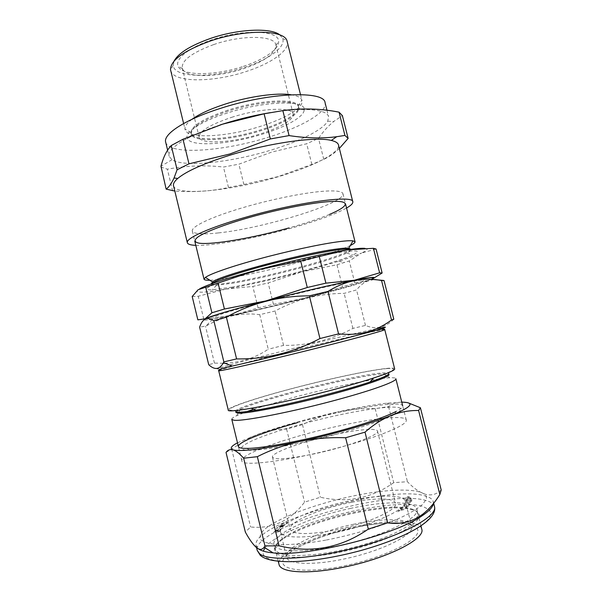 <?xml version="1.0" encoding="UTF-8"?>
<svg xmlns="http://www.w3.org/2000/svg" width="602" height="602" viewBox="0 0 602 602"><rect width="100%" height="100%" fill="white"/><g stroke="black" fill="none" stroke-linecap="round" stroke-linejoin="round"><path stroke-width="0.45" stroke-dasharray="3.01 2.26" d="M170.659 70.434C173.248 82.956 213.432 82.587 246.429 71.42C271.013 63.496 289.66 50.606 287.214 41.583M192.008 119.279C187.026 122.996 184.686 126.217 184.987 128.963L185.077 129.453C187.026 139.363 226.856 137.068 260.087 126.465C284.836 118.895 303.957 107.63 301.986 100.519L301.835 100.045C300.827 97.479 297.253 95.718 291.112 94.755M227.992 110.121C203.822 118.338 191.474 125.841 190.939 132.621L191.03 133.147C192.723 142.034 229.287 139.822 259.936 130.085C282.722 123.132 300.217 112.92 298.442 106.562L298.276 106.065C296.455 98.058 260.072 99.654 227.992 110.121M228.233 111.107C203.258 119.632 190.932 127.285 191.255 134.073L191.602 134.946C195.462 142.84 230.656 140.296 260.154 130.958C281.811 124.343 298.818 114.794 298.78 108.42L298.675 107.487C298.125 99.037 261.125 100.376 228.233 111.107M227.345 113.01C200.18 121.521 183.467 132.989 187.531 138.829C191.955 147.234 230.099 144.329 262.028 134.269C285.468 127.127 304.048 116.856 304.191 109.955C306.486 99.857 265.015 100.722 227.345 113.01M165.685 142.2C168.605 155.361 222.71 151.584 267.363 137.534C300.849 127.413 327.631 112.318 325.08 102.754M220.151 124.938C187.026 135.698 166.701 148.95 169.094 156.211L171.961 159.748C183.994 167.604 231.04 162.389 270.524 150.259C298.818 141.756 322.687 130.1 327.714 121.198L328.602 116.735C327.33 109.308 303.852 106.998 270.178 112.664M160.772 166.972L167.364 169.192C186.537 165.67 205.237 164.956 223.47 167.04L238.881 164.188L271.946 152.035L306.681 143.765L318.511 138.362C322.965 131.763 328.037 126.142 333.719 121.491L342.38 115.614M173.519 185.785C175.912 196.651 231.416 190.796 277.68 176.898C312.385 166.799 340.604 152.855 338.482 144.954M339.355 148.416C334.17 153.39 328.978 157.032 323.771 159.327L311.866 164.459L278.049 176.619L243.893 184.498L228.482 187.463C212.28 191.173 194.386 192.369 174.798 191.067M195.8 245.353C213.236 246.06 254.563 238.43 290.473 228.384C316.208 221.175 334.9 214.395 346.549 208.044M279.832 34.931L282.624 38.377C286.221 46.926 268.53 59.673 244.653 67.379C212.822 78.237 174.106 78.072 173.218 65.452L174.083 61.103M243.411 66.348C264.007 59.666 279.659 48.958 278.613 41.177C278.861 30.235 243.012 28.843 211.573 39.913C188.915 47.513 174.866 59.064 178.079 66.054C181.586 76.296 215.478 75.844 243.411 66.348M213.71 44.578C242.094 34.638 274.79 35.352 275.866 44.894L275.979 45.504C275.219 53.713 264.301 61.479 243.238 68.801C217.111 77.658 185.506 78.102 182.421 68.658L182.233 68.064C181.578 60.396 192.068 52.562 213.71 44.578M231.665 117.322C260.335 108.036 292.632 106.682 293.136 113.936C294.656 119.309 279.441 128.113 259.454 134.186C232.5 142.712 200.534 144.751 199.164 137.196C198.953 131.349 209.789 124.727 231.665 117.322M329.542 214.402C318.684 218.902 305.109 223.432 288.84 227.97M323.771 159.327L318.511 138.362M311.866 164.459L306.681 143.765M243.893 184.498L238.881 164.188M228.482 187.463L223.47 167.04M172.639 190.909L167.364 169.192M211.611 283.798L211.37 284.468C211.58 285.137 213.311 285.408 216.57 285.258L234.554 282.94C268.943 277.153 330.566 260.847 346.797 253.028C349.739 251.644 351.147 250.598 351.026 249.905L350.499 249.431M231.732 287.169C268.853 280.75 334.832 263.367 352.764 255.045C362.201 250.635 357.633 249.777 339.084 252.456C315.614 256.053 270.403 266.671 239.829 275.844C208.766 285.514 199.563 290.172 212.22 289.825L231.732 287.169M211.136 283.519C212.137 284.994 219.873 284.505 234.336 282.052C275.257 275.31 352.674 253.668 350.785 248.957M209.91 280.246C214.5 280.088 221.024 279.313 229.475 277.921C266.663 271.916 332.537 254.39 350.349 245.488M218.458 232.906C263.277 228.339 345.872 203.107 342.952 193.746C342.267 191.248 335.863 190.405 323.733 191.218C303.288 192.685 267.243 200.142 238.129 209.082C208.947 218.029 191.12 226.939 192.316 231.025C193.776 234.05 202.49 234.675 218.458 232.906M203.897 319.933C205.801 320.512 215.268 319.022 232.297 315.471L197.847 319.85M373.895 278.071L371.216 279.381M308.104 297.576C336.142 290.352 356.256 284.641 368.447 280.427L354.819 283L308.104 297.576L273.436 304.303L258.092 307.923L232.297 315.471C254.774 310.722 280.043 304.762 308.104 297.576M238.618 313.65C266.362 307.863 309.902 297.125 338.128 289.11C366.595 281.059 373.865 277.168 346.127 282.609C318.797 287.929 261.765 301.978 233.35 310.399C204.552 318.894 210.602 319.519 238.618 313.65M336.977 264.767L349.28 260.944L361.554 253.028C356.437 255.323 348.814 258.07 338.678 261.276L301.722 271.886L336.977 264.767L342.433 286.537M364.865 248.348C368.567 248.792 367.461 250.349 361.554 253.028L376.069 249.002M192.196 296.53L198.224 296.252L225.848 289.08C203.551 292.993 194.295 293.219 198.073 289.765L199.736 288.757M225.848 289.08L227.594 288.764C249.898 284.648 274.61 279.019 301.722 271.886L268.168 282.948L252.81 286.439L225.848 289.08M203.777 319.12L198.224 296.252M258.092 307.923L252.81 286.439M273.436 304.303L268.168 282.948M354.819 283L349.28 260.944M371.05 279.373L366.234 281.149C338.377 290.819 241.643 314.756 212.491 319.203C207.035 320.053 204.296 320.204 204.274 319.639M384.046 280.562L383.624 280.457M373.797 279.546L366.851 281.367C362.983 283.226 359.552 286.078 356.557 289.923L344.141 293.377C319.346 293.475 296.327 299.352 275.091 311.016L259.748 314.665C241.635 312.287 223.763 316.05 206.132 325.953L199.623 327.179M223.124 363.269L214.455 363.111L208.728 364.714M224.764 363.224C241.026 362.487 255.519 357.829 268.244 349.235L259.748 314.665M393.806 319.226C385.145 327.744 375.701 329.813 365.474 325.419L352.915 328.406C330.679 340.1 307.562 345.759 283.572 345.39L268.244 349.235M394.649 368.845C393.934 365.045 336.533 376.581 288.862 389.374C255.135 398.313 227.511 407.456 228.248 410.03M235.818 411.685L235.668 411.452C233.644 405.688 354.713 374.286 383.083 372.916C386.642 372.683 388.531 372.901 388.749 373.571M387.214 368.552C398.78 367.769 394.265 370.87 373.669 377.853C344.464 387.628 281.397 403.235 251.011 408.209C240.815 409.917 234.208 410.647 231.191 410.376C222.319 409.465 251.23 399.435 289.156 389.366C327.052 379.275 370.734 369.876 387.214 368.552M236.15 411.776L240.364 409.27C262.103 399.013 358.762 375.069 383.316 373.842L383.579 373.827C386.973 373.631 388.779 373.865 388.99 374.527M253.63 409.232L291.3 398.065C328.993 387.869 373.39 378.545 389.539 377.8L389.825 377.785C393.588 377.62 395.604 377.928 395.86 378.711M300.533 435.555C267.326 444.893 240.544 455.857 241.846 460.718C240.476 467.762 299.54 459.461 351.846 443.975C386.236 434.012 407.923 424.019 406.267 420.023C404.74 412.919 347.459 422.055 300.533 435.555M231.785 419.316C231.642 418.503 233.275 417.291 236.684 415.681L246.955 411.55M365.474 325.419L356.557 289.923M352.915 328.406L344.141 293.377M283.572 345.39L275.091 311.016M214.455 363.111L205.515 326.307M235.901 412.415L236.089 411.851M351.824 502.271C374.737 497.703 394.393 497.801 395.559 503.227C398.72 509.728 365.723 524.523 332.327 530.595C306.779 534.93 292.707 534.508 290.119 529.324C287.854 522.047 320.821 508.126 351.824 502.271M335.013 434.493C357.746 429.542 376.867 427.804 377.507 431.092C379.975 434.885 346.496 447.166 313.431 454.021C288.162 459.078 274.504 460.101 272.45 457.091C270.9 452.742 304.281 441.003 335.013 434.493M401.158 510.27L404.747 509.397L401.451 510.044L401.873 509.819L401.007 509.405L398.246 510.218L399.096 510.669L401.158 510.27M408.434 506.508L405.545 506.907L406.5 507.155L408.434 506.508M408.442 503.355L410.609 502.361L408.713 502.73L408.916 502.249L406.237 503.204L408.442 503.355M411.354 499.78L410.459 500.405L411.971 499.637L407.261 500.232L405.334 501.165L407.298 501.188L405.951 501.022L407.238 500.382L411.354 499.78M410.73 497.658L407.847 498.418L410.73 497.658M281.864 523.778L281.751 524.455L282.391 523.71L285.905 522.574C287.259 522.431 287.613 522.604 286.958 523.1L285.182 523.996L287.485 523.025L287.703 522.37L286.153 522.385L281.864 523.778M282.887 526.562L276.958 527.698L276.348 528.428L282.887 526.562M275.144 530.467L276.912 529.609L274.557 530.603L276.13 530.693L280.374 529.113L279.998 529.858L280.592 529.722L281.142 528.639L276.228 530.535L275.144 530.467M275.468 532.582L280.336 531.325L275.468 532.582M325.757 540.129C305.658 543.704 288.192 545.171 275.851 544.464C268.62 543.621 263.631 542.078 260.877 539.851C259.439 537.3 260.132 534.32 262.961 530.911C275.197 518.533 317.246 503.046 356.632 495.288C396.018 487.424 429.783 488.237 426.156 499.502L422.258 504.739C417.495 508.675 410.556 512.859 401.444 517.291C381.638 526.216 352.99 534.907 325.757 540.129M274.188 531.679L274 532.341L274.745 531.656L278.207 531.378L280.532 530.324L278.989 530.257L279.953 530.475L278.222 531.227L276.89 531.205L277.319 530.798L274.188 531.679M279.667 528.285L278.696 529.015L279.667 528.285M285.498 524.342L279.727 525.365L283.467 525.358L277.883 526.893L283.271 526.208L279.621 526.524L284.46 525.207L281.202 525.192L285.498 524.342M409.187 496.673L407.17 496.612L408.592 496.838C408.924 497.132 408.314 497.515 406.764 497.989L403.43 498.29L403.829 497.673L403.332 497.696L402.873 498.456L406.997 498.08C408.893 497.493 409.623 497.026 409.187 496.673M404.928 500.149L408.48 499.758L411.505 498.531L407.945 498.915L404.928 500.149M411.332 501.278L412.001 500.766L405.575 502.264L411.332 501.278M410.195 504.724L409.593 504.13L409.082 504.333L409.578 504.815L406.132 506.034C404.491 506.252 403.844 506.116 404.19 505.642L405.575 504.762L403.588 505.748L403.98 506.335L406.011 506.222L410.195 504.724M400.353 508.698C400.104 509.149 400.879 509.247 402.678 508.983L406.734 507.937C406.975 507.478 406.207 507.381 404.416 507.636L400.353 508.698M397.636 511.738L399.367 510.917L397.636 511.738M421.739 529.128C419.775 519.759 388.711 519.368 355.451 526.569C315.636 534.734 275.784 553.366 279.042 564.443M350.943 508.306C311.114 516.621 271.02 534.508 274.015 544.554C275.144 552.087 302.836 553.223 338.211 545.698C381.977 536.803 420.768 517.878 416.908 509.194C415.154 500.683 384.226 500.999 350.943 508.306M336.526 532.281C374.685 524.425 408.766 508.254 405.221 501.075C403.566 494.197 376.965 494.739 347.979 501.135C313.19 508.457 278.35 523.665 280.57 531.92C281.247 538.293 305.568 538.941 336.526 532.281M297.365 422.679C355.248 406.124 424.974 396.545 396.056 411.482L394.302 414.552C385.167 419.233 369.651 424.756 347.745 431.107C310.534 441.868 265.738 450.484 249.875 450.288C226.329 450.484 255.812 436.796 298.569 425.042C354.909 408.871 422.521 399.841 394.302 414.552M433.35 503.633L433.267 501.714C432.537 499.118 429.783 497.184 424.997 495.89C387.771 484.444 250.695 523.657 256.053 545.57L258.627 548.971M441.198 489.945C436.766 494.287 431.619 495.762 425.764 494.392C419.827 492.534 413.724 488.305 407.441 481.705L393.716 482.676C371.494 498.313 347.045 503.174 320.384 497.26L304.559 502.121C290.457 520.85 272.473 529.135 250.59 526.983L245.33 532.078M276.747 553.659C286.018 561.132 333.169 556.662 373.014 543.433C412.964 530.302 429.301 514.469 413.062 509.834L407.321 508.592C378.214 504.024 305.831 521.934 282.218 539.558C274.128 545.42 272.307 550.123 276.747 553.659M411.693 509.006C427.608 513.529 411.444 529.038 372.209 541.905C333.087 554.871 286.785 559.318 277.627 552.049C273.24 548.603 275.016 544.005 282.955 538.256C306.147 520.986 377.492 503.332 406.064 507.795L411.693 509.006M401.76 402.144L386.732 403.174C372.924 404.837 356.444 407.795 337.286 412.039C349.566 409.398 362.193 408.254 375.166 408.615L388.576 406.613L391.345 404.89C394.671 403.024 398.404 402.113 402.52 402.151L408.562 402.986M226.028 452.418L250.786 437.24L258.852 433.892C268.146 430.716 277.402 429.113 286.62 429.098L302.482 424.658C313.476 419.052 325.08 414.846 337.286 412.039C307.795 418.668 281.653 425.953 258.852 433.892L237.489 442.794M231.657 448.964L250.59 526.983M286.62 429.098L304.559 502.121M302.482 424.658L320.384 497.26M375.166 408.615L393.716 482.676M388.576 406.613L407.441 481.705M376.446 328.76C358.333 332.56 315.975 342.719 279.358 351.967C229.497 364.503 196.357 373.97 232.259 366.039M218.692 370.689C218.398 369.929 246.331 362.321 280.096 353.788C327.842 341.673 384.708 328.406 384.761 329.595M353.728 524.229C318.759 531.423 283.963 547.542 286.454 556.97C287.335 564.224 311.986 565.737 343.125 559.175C381.54 551.485 415.538 534.237 411.693 525.982C409.789 518.134 382.872 517.908 353.728 524.229M355.172 527.51C322.288 534.441 289.524 548.392 283.632 559.077C277.123 569.861 304.379 574.097 343.938 565.925C383.489 557.881 418.653 540.551 417.908 531.017C417.818 521.332 388.064 520.474 355.172 527.51M434.493 506.575C433.749 503.919 430.972 501.91 426.171 500.563C388.809 488.621 251.741 527.969 257.235 550.439M265 547.812C280.667 524.876 391.616 496.176 423.101 506.606L429.008 509.57C431.122 512.159 430.994 515.327 428.624 519.067C424.899 523.07 418.909 527.375 410.669 531.965C401.233 536.623 390.194 541.145 377.552 545.525C357.242 551.974 336.962 556.707 316.712 559.725C304.108 561.237 293.099 561.877 283.677 561.643C275.445 560.921 269.418 559.454 265.61 557.241C263.405 555.533 262.63 553.494 263.3 551.123M183.625 123.523L185.077 129.453M190.939 132.621L184.987 128.963M191.03 133.147L191.255 134.073M191.602 134.946L187.531 138.829M167.612 150.116L169.094 156.211M171.961 159.748L160.975 166.227M173.218 65.452L170.516 69.666M275.979 45.504L278.613 41.177M293.136 113.936L275.866 44.894M199.164 137.196L182.233 68.064M182.421 68.658L178.079 66.054M282.624 38.377L286.981 40.846M327.714 121.198L333.719 121.491M326.976 110.264L328.602 116.735M298.78 108.42L304.191 109.955M298.442 106.562L298.675 107.487M298.276 106.065L301.835 100.045M300.503 94.597L301.986 100.519M346.797 253.028L352.764 255.045M350.891 249.378L351.026 249.905M342.952 193.746L345.48 203.769M338.678 261.276L344.449 262.48M192.316 231.025L194.762 241.071M211.242 283.933L211.37 284.468M216.57 285.258L212.22 289.825M383.579 373.827L389.825 377.785M241.846 460.718L238.384 446.496M406.267 420.023L402.693 405.838M240.364 409.27L236.684 415.681M212.491 319.203L206.132 325.953M366.234 281.149L366.851 281.367M377.507 431.092L395.559 503.227M272.45 457.091L290.119 529.324M280.57 531.92L286.454 556.97C283.602 553.328 318.511 534.38 354.902 527.555C385.054 520.572 412.219 522.604 411.693 525.982L405.221 501.075M278.252 561.32L274.015 544.554M420.979 526.005L416.908 509.194M256.572 547.685L256.053 545.57M282.955 538.256L282.218 539.558M406.064 507.795L407.321 508.592M433.658 503.257L433.267 501.714M249.875 450.288L246.895 448.4M386.732 403.174L391.345 404.89M251.267 436.698L250.786 437.24"/><path stroke-width="0.9" d="M300.503 94.597L286.981 40.846C284.347 29.633 244.307 29.077 209.647 41.245C183.648 50.846 170.607 60.32 170.516 69.666L183.625 123.523M291.112 94.755C277.206 92.497 249.002 96.365 225.148 104.101C210.422 108.902 199.375 113.959 192.008 119.279M326.976 110.264L325.08 102.754C324.666 90.458 269.591 92.272 220.016 108.518C185.025 119.58 162.991 134.141 165.685 142.2L167.612 150.116M270.178 112.664C254.608 115.268 239.144 118.978 223.778 123.771L220.151 124.938M270.358 138.942L264.105 113.801L222.454 124.2L182.985 139.243L171.216 145.549C166.807 150.161 163.39 157.054 160.975 166.227L166.144 189.118C168.966 187.094 171.6 183.384 174.038 177.996L177.108 169.756L188.983 163.819L229.791 154.007L270.358 138.942L289.08 135.593C306.463 138.242 322.333 138.61 336.691 136.707L344.923 135.435L348.137 138.407L339.355 148.416M346.549 208.044C351.026 205.463 353.111 203.371 352.802 201.768L338.482 144.954C337.985 142.945 335.6 141.44 331.333 140.439C316.343 136.443 270.185 142.742 230.671 154.962C204.304 163.225 186.65 171.051 177.733 178.448C174.422 181.33 173.022 183.768 173.519 185.785L187.35 242.711C187.824 244.277 190.638 245.157 195.8 245.353M174.798 191.067L166.144 189.118M352.802 201.768C353.856 194.747 298.013 202.091 245.992 217.149C209.361 227.526 185.529 238.407 187.35 242.711M174.083 61.103C178.297 53.179 190.27 45.677 209.993 38.603C237.888 28.851 271.111 27.481 279.832 34.931M288.84 227.97C253.525 237.82 213.379 244.916 199.465 243.231C194.122 242.35 193.611 240.07 198.547 236.541C206.388 231.567 224.772 224.538 248.34 217.743C280.788 208.48 317.781 201.557 334.441 201.354C351.267 201.113 347.52 206.877 329.542 214.402M344.923 135.435L339.054 112.168C320.843 108.533 302.114 108.021 282.85 110.625L264.105 113.801M348.137 138.407L342.38 115.614L339.054 112.168M177.108 169.756L171.216 145.549M188.983 163.819L182.985 139.243M289.08 135.593L282.85 110.625M350.499 249.431C348.739 248.716 343.14 249.07 333.689 250.477C315.847 253.171 284.866 260.087 258.469 267.326C230.686 275.122 215.072 280.607 211.611 283.798M350.891 249.378L348.806 248.174C346.142 247.919 341.018 248.355 333.44 249.484C298.712 254.345 219.579 275.724 212.521 281.902L211.242 283.933M350.349 245.488C353.637 243.878 355.203 242.651 355.045 241.801L352.998 240.86C350.168 240.484 344.66 240.868 336.465 242.012C318.157 244.585 286.861 251.388 259.108 258.913C231.334 266.445 210.437 273.752 205.41 277.387L204.033 279.177C204.289 279.998 206.245 280.351 209.91 280.246M199.736 288.757C208.202 284.37 227.714 278.004 258.273 269.666L198.073 289.765L192.196 296.53L197.847 319.85L205.131 318.804L203.897 319.933M211.912 312.769L224.411 309.022L265.964 300.902C232.169 309.752 211.889 315.719 205.131 318.804L211.912 312.769L205.696 287.244M371.216 279.381C378.365 276.446 372.736 276.732 354.33 280.246L379.614 272.826L382.135 273.015L373.895 278.071M354.33 280.246C334.14 284.167 297.757 292.647 265.964 300.902L307.276 287.485L325.908 283.158L354.33 280.246M382.135 273.015L376.069 249.002L373.421 248.31L346.737 249.98C355.767 248.611 361.81 248.062 364.865 248.348M258.273 269.666C289.938 261.125 326.367 253.066 346.737 249.98L300.684 260.967L258.273 269.666M325.908 283.158L319.338 256.813M307.276 287.485L300.684 260.967M224.411 309.022L218.09 283.106M379.614 272.826L373.421 248.31M204.274 319.639L205.606 318.691L220.467 313.529L233.734 309.631C254.255 303.837 282.496 296.553 308.984 290.262C335.163 284.099 356.482 279.637 366.964 278.049C371.336 277.484 373.571 277.454 373.669 277.958L371.05 279.373M338.565 333.862L319.963 338.535C293.422 352.614 265.632 359.402 236.586 358.905L223.861 361.892L223.432 362.72C219.602 369.636 214.703 370.305 208.728 364.714L199.623 327.179C201.008 323.048 202.859 320.354 205.199 319.09C207.592 317.991 210.482 318.556 213.86 320.783L226.397 317.164C251.478 303.13 279.132 296.011 309.353 295.823L327.977 291.436C345.27 280.652 363.126 277.018 381.555 280.524L384.046 280.562L393.806 319.226L391.518 320.001C385.423 324.531 378.793 328.075 371.63 330.633C361.554 334.035 350.53 335.111 338.565 333.862L327.977 291.436M383.624 280.457L373.797 279.546M223.124 363.269L224.764 363.224M218.692 370.689L228.248 410.03C226.119 414.116 285.182 402.858 338.429 388.328C373.383 378.906 395.83 370.892 394.649 368.845L384.761 329.595C385.543 330.099 362.75 336.488 327.744 345.382C274.399 358.988 215.998 372.427 218.692 370.689C217.691 369.756 222.213 368.206 232.259 366.039C251.892 361.727 292.971 351.839 327.586 343.05L370.591 331.807C388.147 326.924 390.096 325.908 376.446 328.76M235.721 411.655L235.901 412.415L237.647 413.115C244.841 414.048 282.579 406.937 321.935 396.861C361.32 386.808 390.231 376.927 388.99 374.527L388.749 373.571C389.012 374.911 382.797 377.71 370.095 381.977C342.816 391.21 284.535 405.635 256.098 410.188C246.557 411.76 240.326 412.408 237.414 412.137L235.818 411.685M402.693 405.838L395.86 378.711C397.109 381.104 375.046 389.396 340.612 398.81C294.604 411.55 241.026 421.979 233.568 420.158L231.785 419.316L238.384 446.496M246.955 411.55L253.63 409.232M391.518 320.001L381.555 280.524M223.861 361.892L213.86 320.783M236.586 358.905L226.397 317.164M319.963 338.535L309.353 295.823M278.252 561.32L279.042 564.443C280.359 572.713 308.209 574.617 343.561 567.219C387.297 558.528 425.817 538.737 421.739 529.128L420.979 526.005M396.056 411.482C386.665 416.253 370.644 421.912 347.986 428.458C309.481 439.558 263.142 448.528 246.895 448.4C222.77 448.693 253.397 434.719 297.365 422.679M237.489 442.794C231.017 446.263 229.565 448.618 233.124 449.86C241.334 451.861 263.465 449.1 299.51 441.575C284.656 444.908 270.607 449.942 257.347 456.677L243.652 458.22C239.581 453.584 236.067 450.793 233.124 449.86C230.212 449.107 227.849 449.957 226.028 452.418L245.33 532.078C249.574 539.813 253.442 545.111 256.941 547.971C259.868 550.055 262.261 549.814 264.097 547.248L264.97 545.916L279.087 545.811C311.249 553.554 340.995 547.986 368.334 529.098L387.658 522.852C400.556 524.756 412.235 521.881 422.687 514.236C429.188 509.081 434.9 502.504 439.836 494.513L441.198 489.945L420.422 407.757L418.608 410.511C409.533 410.308 400.465 411.926 391.42 415.365C382.39 419.007 373.586 424.606 365.015 432.153L345.623 437.752C329.761 437.18 314.387 438.459 299.51 441.575C333.365 434.313 371.261 423.424 391.42 415.365C411.648 406.967 415.35 402.557 402.52 402.151L401.76 402.144M258.627 548.971C261.396 550.928 266.219 552.23 273.105 552.869C306.343 557.136 394.182 535.404 421.596 516.125C428.925 511.309 432.846 507.147 433.35 503.633M408.562 402.986L420.422 407.757M418.608 410.511L439.836 494.513M365.015 432.153L387.658 522.852M345.623 437.752L368.334 529.098M257.347 456.677L279.087 545.811M243.652 458.22L264.97 545.916M434.493 506.575C437.895 520.331 405.56 538.075 360.824 550.537C315.802 562.697 271.683 565.775 260.29 555.33L257.235 550.439L259.643 553.802C268.921 561.681 313.875 559.153 359.8 546.586C405.771 534.102 437.662 515.876 434.493 506.575L433.658 503.257M263.3 551.123L265 547.812M177.733 178.448L174.038 177.996M331.333 140.439L336.691 136.707M348.806 248.174L352.998 240.86M345.48 203.769L355.045 241.801M194.762 241.071L204.033 279.177M212.521 281.902L205.41 277.387M232.259 366.039L223.432 362.72M384.761 329.595C385.205 328.301 380.487 329.038 370.591 331.807L371.63 330.633M370.095 381.977L373.496 378.056M256.098 410.188L251.26 408.306M257.235 550.439L256.572 547.685M421.596 516.125L422.694 514.243M273.105 552.869L264.097 547.248"/></g></svg>
